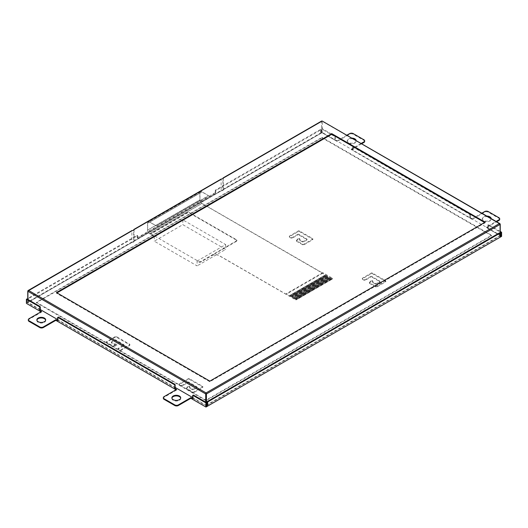 <?xml version="1.0" encoding="UTF-8"?>
<svg xmlns="http://www.w3.org/2000/svg" width="528" height="528" viewBox="0 0 528 528"><rect width="100%" height="100%" fill="white"/><g stroke="black" fill="none" stroke-linecap="round" stroke-linejoin="round"><path stroke-width="0.4" stroke-dasharray="2.64 1.98" d="M484.592 222.499L485.126 222.803L209.834 381.744L56.456 293.192L56.991 292.882M485.126 222.189L485.126 222.803M56.456 292.571L56.456 293.192M209.834 381.124L209.834 381.744M221.852 178.913L133.67 229.825M132.594 230.446L27.918 290.882L27.918 302.009L131.881 241.989L131.881 230.855M131.881 241.989A1.261 0.726 0 0 0 133.261 242.147A1.261 0.726 0 0 0 134.039 241.474A1.261 0.726 0 0 0 133.67 240.959L133.67 230.241M322.186 121.024L321.671 121.024M133.67 240.959L221.14 190.456L221.14 179.322M221.14 190.456A1.261 0.726 0 0 0 222.512 190.615A1.261 0.726 0 0 0 223.291 189.941A1.261 0.726 0 0 0 222.922 189.427L222.922 178.708M222.922 189.427L321.572 132.475L322.285 132.475L500.174 235.191M500.174 235.468L206.877 404.818M206.521 405.022L205.715 405.075L192.628 397.518M175.316 387.526L57.605 319.565M40.286 309.566L27.918 302.425L27.918 302.009M156.255 225.925L208.547 195.736L201.927 191.921A2.779 1.604 -120 0 0 200.541 191.783A2.779 1.604 -120 0 0 199.967 193.05L199.967 199.96A2.779 1.604 -120 0 0 201.927 203.359L322.793 273.141L286.202 294.268L219.041 255.499A5.049 2.917 0 0 0 211.906 255.499L236.57 241.256A1.261 0.726 180 0 0 236.94 240.742A1.261 0.726 180 0 0 236.57 240.227L189.262 212.916A1.261 0.726 180 0 0 187.48 212.916L150.691 234.155L149.642 233.548A2.779 1.604 60 0 1 147.675 230.149L147.675 223.238A2.779 1.604 60 0 1 148.249 221.971A2.779 1.604 60 0 1 149.642 222.11L156.255 225.925L208.547 195.617L201.927 191.796A2.93 1.69 -120 0 0 200.462 191.651A2.93 1.69 -120 0 0 199.861 192.991L199.861 199.894A2.93 1.69 -120 0 0 201.927 203.485L332.402 278.936L331.987 279.292L324.845 275.174L324.311 275.484L331.452 279.602L331.096 279.807L323.954 275.689L323.42 275.999L330.561 280.117L330.205 280.322L323.063 276.203L322.529 276.514L329.67 280.632L329.314 280.843L322.172 276.718L321.638 277.028L328.772 281.147L328.416 281.358L321.281 277.233L320.74 277.543L327.881 281.662L327.525 281.873L320.384 277.748L319.849 278.058L326.99 282.183L326.634 282.388L319.493 278.263L318.958 278.573L326.099 282.698L325.743 282.902L318.602 278.777L318.067 279.088L325.208 283.213L324.845 283.417L317.711 279.292L317.17 279.602L324.311 283.727L323.954 283.932L316.813 279.807L316.279 280.117L323.42 284.242L323.063 284.447L315.922 280.322L315.388 280.632L322.529 284.757L322.172 284.962L315.031 280.843L314.497 281.147L321.638 285.272L321.281 285.476L314.14 281.358L313.599 281.662L320.74 285.787L320.384 285.991L313.243 281.873L312.708 282.183L319.849 286.301L319.493 286.506L312.352 282.388L311.817 282.698L318.958 286.816L318.602 287.021L311.461 282.902L310.926 283.213L318.067 287.331L317.711 287.542L310.57 283.417L310.035 283.727L317.17 287.846L316.813 288.057L309.672 283.932L309.137 284.242L316.279 288.361L315.922 288.572L308.781 284.447L308.246 284.757L315.388 288.882L315.031 289.087L307.89 284.962L307.355 285.272L314.497 289.397L314.14 289.601L306.999 285.476L306.464 285.787L313.599 289.912L313.243 290.116L306.101 285.991L305.567 286.301L312.708 290.426L312.352 290.631L305.21 286.506L304.676 286.816L311.817 290.941L311.461 291.146L304.319 287.021L303.785 287.331L310.926 291.456L310.57 291.661L303.428 287.542L302.894 287.846L310.035 291.971L309.672 292.175L302.537 288.057L301.996 288.361L309.137 292.486L308.781 292.69L301.64 288.572L301.105 288.882L308.246 293L307.89 293.205L300.749 289.087L300.214 289.397L307.355 293.515L306.999 293.72L299.858 289.601L299.323 289.912L306.464 294.03L306.101 294.241L298.967 290.116L298.426 290.426L305.567 294.545L305.21 294.756L298.069 290.631L297.535 290.941L304.676 295.06L304.319 295.271L297.178 291.146L296.644 291.456L303.785 295.581L303.428 295.786L296.287 291.661L295.753 291.971L302.894 296.096L302.537 296.3L295.396 292.175L294.855 292.486L301.996 296.611L301.64 296.815L294.499 292.69L293.964 293L301.105 297.125L300.749 297.33L293.608 293.205L293.073 293.515L300.214 297.64L299.858 297.845L292.717 293.72L292.182 294.03L299.323 298.155L298.967 298.36L291.826 294.241L291.291 294.545L298.426 298.67L298.069 298.874L290.928 294.756L290.393 295.06L297.535 299.185L297.178 299.389L290.037 295.271L289.502 295.581L296.644 299.699L295.66 299.858L219.041 255.618A5.049 2.917 0 0 0 211.906 255.618L200.673 262.106A1.261 0.726 180 0 1 198.891 262.106L197.102 261.076L197.102 265.894L154.262 241.164L182.82 224.671L225.667 249.407L197.102 265.894M197.102 261.076L225.667 244.583L182.82 219.846L154.262 236.339L149.642 233.673A2.93 1.69 60 0 1 147.569 230.083L147.569 223.179A2.93 1.69 60 0 1 148.177 221.839A2.93 1.69 60 0 1 149.642 221.984L156.255 225.806M154.262 236.339L154.262 241.164M150.691 233.739L198.891 261.571A1.261 0.726 0 0 0 200.673 261.571L236.57 240.847A1.261 0.726 0 0 0 236.94 240.332A1.261 0.726 0 0 0 236.57 239.811L189.262 212.5A1.261 0.726 0 0 0 187.48 212.5L150.691 233.739L150.691 234.155M322.793 273.141L322.793 272.646L286.202 293.773L295.66 299.237L296.373 299.237L332.257 278.52L332.257 278.111L322.793 272.646M225.667 244.583L225.667 249.407M182.82 219.846L182.82 224.671M323.954 275.682L323.42 275.992L330.561 280.117L331.096 279.807L323.954 275.682M322.172 276.718L321.638 277.022L328.772 281.147L329.314 280.837L322.172 276.718M320.384 277.748L319.849 278.058L326.99 282.176L327.525 281.866L320.384 277.748M318.602 278.777L318.067 279.088L325.208 283.206L325.743 282.902L318.602 278.777M316.813 279.807L316.279 280.117L323.42 284.242L323.954 283.932L316.813 279.807M315.031 280.837L314.497 281.147L321.638 285.272L322.172 284.962L315.031 280.837M313.243 281.866L312.708 282.176L319.849 286.301L320.384 285.991L313.243 281.873M311.461 282.902L310.926 283.206L318.067 287.331L318.602 287.021L311.461 282.902M309.672 283.932L309.137 284.242L316.279 288.361L316.813 288.05L309.672 283.932M307.89 284.962L307.355 285.272L314.497 289.39L315.031 289.08L307.89 284.962M306.101 285.991L305.567 286.301L312.708 290.42L313.243 290.116L306.101 285.991M304.319 287.021L303.785 287.331L310.926 291.456L311.461 291.146L304.319 287.021M302.537 288.05L301.996 288.361L309.137 292.486L309.672 292.175L302.537 288.05M300.749 289.08L300.214 289.39L307.355 293.515L307.89 293.205L300.749 289.08M298.967 290.116L298.426 290.42L305.567 294.545L306.101 294.235L298.967 290.116M297.178 291.146L296.644 291.456L303.785 295.574L304.319 295.264L297.178 291.146M295.396 292.175L294.855 292.486L301.996 296.604L302.537 296.3L295.396 292.175M293.608 293.205L293.073 293.515L300.214 297.64L300.749 297.33L293.608 293.205M291.826 294.235L291.291 294.545L298.426 298.67L298.967 298.36L291.826 294.235M290.037 295.264L289.502 295.574L296.644 299.699L297.178 299.389L290.037 295.271M290.928 294.749L290.393 295.06L297.535 299.185L298.069 298.874L290.928 294.749M292.717 293.72L292.182 294.03L299.323 298.155L299.858 297.845L292.717 293.72M294.499 292.69L293.964 293L301.105 297.119L301.64 296.815L294.499 292.69M296.287 291.661L295.753 291.971L302.894 296.089L303.428 295.779L296.287 291.661M298.069 290.631L297.535 290.941L304.676 295.06L305.21 294.749L298.069 290.631M299.858 289.601L299.323 289.905L306.464 294.03L306.999 293.72L299.858 289.601M301.64 288.565L301.105 288.875L308.246 293L308.781 292.69L301.64 288.572M303.428 287.536L302.894 287.846L310.035 291.971L310.57 291.661L303.428 287.536M305.21 286.506L304.676 286.816L311.817 290.941L312.352 290.631L305.21 286.506M306.999 285.476L306.464 285.787L313.599 289.905L314.14 289.601L306.999 285.476M308.781 284.447L308.246 284.757L315.388 288.875L315.922 288.565L308.781 284.447M310.57 283.417L310.035 283.721L317.17 287.846L317.711 287.536L310.57 283.417M312.352 282.381L311.817 282.691L318.958 286.816L319.493 286.506L312.352 282.381M314.14 281.351L313.599 281.662L320.74 285.787L321.281 285.476L314.14 281.351M315.922 280.322L315.388 280.632L322.529 284.757L323.063 284.447L315.922 280.322M317.711 279.292L317.17 279.602L324.311 283.721L324.845 283.417L317.711 279.292M319.493 278.263L318.958 278.573L326.099 282.691L326.634 282.381L319.493 278.263M321.281 277.233L320.74 277.543L327.881 281.662L328.416 281.351L321.281 277.233M323.063 276.203L322.529 276.507L329.67 280.632L330.205 280.322L323.063 276.203M324.845 275.167L324.311 275.477L331.452 279.602L331.987 279.292L324.845 275.174M286.202 294.268L286.202 293.773M57.605 320.76L58.139 320.45L175.316 388.1M58.139 320.45L58.139 317.361L57.605 317.665M192.628 398.719L193.169 398.409L193.169 395.314L192.628 395.624M176.029 389.75L176.563 390.06L176.563 389.44M346.804 135.241L337.154 140.811L335.372 139.781L334.831 140.092L321.479 132.383L320.588 132.898L321.123 133.208L28.367 302.227L27.826 301.917L26.935 302.432L40.286 310.141M26.935 302.432L26.935 298.927M335.372 136.686L335.009 136.072L322.014 128.568L321.479 128.878L334.475 136.376L334.831 136.996L335.372 136.686L335.372 139.781M334.831 140.092L334.831 136.996M321.479 132.383L321.479 128.878M352.684 147.305L353.041 147.094L469.504 214.335L469.861 214.955L470.395 214.645L470.039 214.025L353.575 146.791L352.684 147.305L352.684 150.394L353.219 150.084L351.437 149.054L361.086 143.484M499.699 219.384A2.528 1.459 0 0 0 498.96 218.354L488.248 212.17A2.528 1.459 0 0 0 484.678 212.17L472.184 219.384L472.184 218.77L470.395 217.734L469.861 218.044L352.684 150.394M469.861 218.044L469.861 214.955M470.395 217.734L470.395 214.645M472.184 219.384L351.437 149.675L351.437 149.054M353.219 150.084L353.219 146.995M500.174 235.547L487.714 228.353L487.714 225.258L488.07 225.053L500.234 232.076M500.234 231.455L488.605 224.743L487.714 225.258M500.174 233.488L499.633 233.178L499.633 236.267L500.174 236.577M206.877 405.293L499.633 236.267M320.588 129.802L320.232 129.598L215.622 189.994L215.266 190.608L215.8 190.918L216.157 190.304L320.767 129.908L321.123 130.112L320.588 129.802L320.588 132.898M321.123 133.208L321.123 130.112M28.367 302.227L28.723 298.518L137.432 235.752L137.795 238.022L215.8 192.984L215.8 190.918M137.795 238.022L137.254 237.712L136.897 235.442L28.182 298.208L27.826 298.828L28.367 299.138M215.8 192.984L215.266 192.674L215.266 190.608M215.266 192.674L137.254 237.712M193.169 398.409L206.521 406.118M487.714 228.353L488.248 228.043L486.46 227.014L496.109 221.443M481.826 213.2L472.184 218.77M370.748 276.454L365.211 279.649A0.759 0.436 180 0 1 364.142 279.649L362.538 278.718A0.759 0.436 180 0 1 362.538 278.104L371.283 273.049A0.759 0.436 180 0 1 372.352 273.049L385.565 280.678A0.759 0.436 180 0 1 385.565 281.299L376.814 286.348A0.759 0.436 180 0 1 375.745 286.348L369.679 282.843A0.759 0.436 180 0 1 369.679 282.223L370.194 281.926A0.759 0.436 0 0 0 370.352 281.444A1.261 0.726 180 0 1 370.253 281.16A1.261 0.726 180 0 1 371.514 280.434A1.261 0.726 180 0 1 372.775 281.16A1.261 0.726 180 0 1 372.669 281.457A0.759 0.436 0 0 0 372.827 281.939L375.421 283.437A0.759 0.436 0 0 0 376.497 283.437L379.672 281.609A0.693 0.396 0 0 0 379.705 281.002L371.818 276.454A0.759 0.436 0 0 0 370.748 276.454L370.748 277.068A0.759 0.436 180 0 1 371.818 277.068L379.705 281.622A0.693 0.396 180 0 1 379.672 282.223L376.497 284.057A0.759 0.436 180 0 1 375.421 284.057L372.827 282.559A0.759 0.436 180 0 1 372.669 282.077A1.261 0.726 0 0 0 372.775 281.78A1.261 0.726 0 0 0 371.514 281.054A1.261 0.726 0 0 0 370.253 281.78A1.261 0.726 0 0 0 370.352 282.064A0.759 0.436 180 0 1 370.194 282.546L369.679 282.843A0.759 0.436 0 0 0 369.679 283.463L375.745 286.968A0.759 0.436 0 0 0 376.814 286.968L385.565 281.912A0.759 0.436 0 0 0 385.565 281.299L372.352 273.669A0.759 0.436 0 0 0 371.283 273.669L362.538 278.718A0.759 0.436 0 0 0 362.538 279.338L364.142 280.269A0.759 0.436 0 0 0 365.211 280.269L370.748 277.068M297.792 234.333L292.261 237.527A0.759 0.436 180 0 1 291.192 237.527L289.582 236.603A0.759 0.436 180 0 1 289.582 235.983L298.333 230.934A0.759 0.436 180 0 1 299.402 230.934L312.609 238.557A0.759 0.436 180 0 1 312.609 239.177L303.864 244.226A0.759 0.436 180 0 1 302.795 244.226L296.723 240.722A0.759 0.436 180 0 1 296.723 240.108L297.238 239.811A0.759 0.436 0 0 0 297.403 239.329A1.261 0.726 180 0 1 297.297 239.045A1.261 0.726 180 0 1 298.564 238.313A1.261 0.726 180 0 1 299.825 239.045A1.261 0.726 180 0 1 299.719 239.336A0.759 0.436 0 0 0 299.878 239.824L302.471 241.322A0.759 0.436 0 0 0 303.541 241.322L306.722 239.488A0.693 0.396 0 0 0 306.748 238.887L298.868 234.333A0.759 0.436 0 0 0 297.792 234.333L297.792 234.953A0.759 0.436 180 0 1 298.868 234.953L306.748 239.501A0.693 0.396 180 0 1 306.722 240.108L303.541 241.943A0.759 0.436 180 0 1 302.471 241.943L299.878 240.438A0.759 0.436 180 0 1 299.719 239.956A1.261 0.726 0 0 0 299.825 239.659A1.261 0.726 0 0 0 298.564 238.933A1.261 0.726 0 0 0 297.297 239.659A1.261 0.726 0 0 0 297.403 239.95A0.759 0.436 180 0 1 297.238 240.425L296.723 240.722A0.759 0.436 0 0 0 296.723 241.342L302.795 244.847A0.759 0.436 0 0 0 303.864 244.847L312.609 239.798A0.759 0.436 0 0 0 312.609 239.177L299.402 231.548A0.759 0.436 0 0 0 298.333 231.548L289.582 236.603A0.759 0.436 0 0 0 289.582 237.217L291.192 238.148A0.759 0.436 0 0 0 292.261 238.148L297.792 234.953M187.763 382.094L182.233 385.288A0.759 0.436 180 0 1 181.157 385.288L179.553 384.364A0.759 0.436 180 0 1 179.553 383.744L188.298 378.695A0.759 0.436 180 0 1 189.374 378.695L202.58 386.324A0.759 0.436 180 0 1 202.58 386.938L193.835 391.987A0.759 0.436 180 0 1 192.766 391.987L186.694 388.489A0.759 0.436 180 0 1 186.694 387.869L187.209 387.572A0.759 0.436 0 0 0 187.367 387.09A1.261 0.726 180 0 1 187.268 386.806A1.261 0.726 180 0 1 188.536 386.08A1.261 0.726 180 0 1 189.796 386.806A1.261 0.726 180 0 1 189.691 387.097A0.759 0.436 0 0 0 189.849 387.585L192.443 389.083A0.759 0.436 0 0 0 193.512 389.083L196.693 387.248A0.693 0.396 0 0 0 196.72 386.648L188.839 382.094A0.759 0.436 0 0 0 187.763 382.094L187.763 382.714A0.759 0.436 180 0 1 188.839 382.714L196.72 387.268A0.693 0.396 180 0 1 196.693 387.869L193.512 389.704A0.759 0.436 180 0 1 192.443 389.704L189.849 388.205A0.759 0.436 180 0 1 189.691 387.717A1.261 0.726 0 0 0 189.796 387.427A1.261 0.726 0 0 0 188.536 386.694A1.261 0.726 0 0 0 187.268 387.427A1.261 0.726 0 0 0 187.367 387.71A0.759 0.436 180 0 1 187.209 388.186L186.694 388.489A0.759 0.436 0 0 0 186.694 389.103L192.766 392.608A0.759 0.436 0 0 0 193.835 392.608L202.58 387.559A0.759 0.436 0 0 0 202.58 386.938L189.374 379.315A0.759 0.436 0 0 0 188.298 379.315L179.553 384.364A0.759 0.436 0 0 0 179.553 384.985L181.157 385.909A0.759 0.436 0 0 0 182.233 385.909L187.763 382.714M123.737 345.748L123.737 345.134A0.759 0.436 0 0 0 123.737 344.513L115.856 339.959A0.693 0.396 0 0 0 114.814 339.979L111.632 341.814A0.759 0.436 0 0 0 111.632 342.428L114.233 343.926A0.759 0.436 0 0 0 115.071 344.018A1.261 0.726 180 0 1 116.84 344.685A1.261 0.726 180 0 1 115.084 345.358A0.759 0.436 0 0 0 114.259 345.451L113.744 345.748A0.759 0.436 180 0 1 112.669 345.748L106.603 342.243A0.759 0.436 180 0 1 106.603 341.629L115.348 336.574A0.759 0.436 180 0 1 116.417 336.574L129.631 344.203A0.759 0.436 180 0 1 129.631 344.824L120.879 349.873A0.759 0.436 180 0 1 119.81 349.873L118.206 348.942A0.759 0.436 180 0 1 118.206 348.328L123.737 345.134A0.759 0.436 180 0 1 123.737 345.748L118.206 348.942A0.759 0.436 0 0 0 118.206 349.562L119.81 350.493A0.759 0.436 0 0 0 120.879 350.493L129.631 345.437A0.759 0.436 0 0 0 129.631 344.824L116.417 337.194A0.759 0.436 0 0 0 115.348 337.194L106.603 342.243A0.759 0.436 0 0 0 106.603 342.863L112.669 346.368A0.759 0.436 0 0 0 113.744 346.368L114.259 346.071A0.759 0.436 180 0 1 115.084 345.979A1.261 0.726 0 0 0 116.84 345.305A1.261 0.726 0 0 0 115.071 344.639A0.759 0.436 180 0 1 114.233 344.546L111.632 343.048A0.759 0.436 180 0 1 111.632 342.428L114.814 340.593A0.693 0.396 180 0 1 115.856 340.58L123.737 345.134L123.737 344.513M356.123 140.62A4.415 2.548 180 0 1 356.123 140.659A4.415 2.548 180 0 1 353.397 143.015A4.415 2.548 180 0 1 348.579 142.461A4.415 2.548 180 0 1 347.285 140.659A4.415 2.548 180 0 1 351.767 138.105M491.146 218.579A4.415 2.548 180 0 1 491.146 218.612A4.415 2.548 180 0 1 488.42 220.968A4.415 2.548 180 0 1 483.608 220.414A4.415 2.548 180 0 1 482.315 218.612A4.415 2.548 180 0 1 486.79 216.064M27.826 301.917L27.826 298.828M488.248 228.043L488.248 224.954M379.672 282.223L379.672 281.609M379.705 281.622L379.705 281.002M306.722 240.108L306.722 239.488M306.748 239.501L306.748 238.887M196.693 387.869L196.693 387.248M196.72 387.268L196.72 386.648M115.856 340.58L115.856 339.959M114.814 340.593L114.814 339.979M353.041 138.844A4.415 2.548 0 0 0 347.285 141.273A4.415 2.548 0 0 0 348.579 143.075A4.415 2.548 0 0 0 353.397 143.629A4.415 2.548 0 0 0 356.123 141.273A4.415 2.548 0 0 0 355.912 140.501M36.887 320.192A4.415 2.548 0 0 0 36.854 320.503A4.415 2.548 0 0 0 38.148 322.304A4.415 2.548 0 0 0 42.959 322.859A4.415 2.548 0 0 0 45.685 320.503A4.415 2.548 0 0 0 45.652 320.192M488.07 216.803A4.415 2.548 0 0 0 482.315 219.232A4.415 2.548 0 0 0 483.608 221.034A4.415 2.548 0 0 0 488.42 221.588A4.415 2.548 0 0 0 491.146 219.232A4.415 2.548 0 0 0 490.941 218.46M171.91 398.152A4.415 2.548 0 0 0 171.877 398.455A4.415 2.548 0 0 0 173.171 400.264A4.415 2.548 0 0 0 177.989 400.818A4.415 2.548 0 0 0 180.715 398.455A4.415 2.548 0 0 0 180.682 398.152M176.563 390.06L164.069 397.274A2.528 1.459 0 0 0 163.33 398.303M40.999 311.791L41.54 312.101L29.04 319.315A2.528 1.459 0 0 0 28.301 320.344M41.54 312.101L41.54 311.48M364.67 141.431A2.528 1.459 0 0 0 363.931 140.395L353.219 134.218A2.528 1.459 0 0 0 349.648 134.218L337.154 141.431L322.014 132.686L322.014 128.568M322.014 132.686L26.4 303.362M337.154 141.431L337.154 140.811M351.437 149.675L361.621 143.794M501.6 236.372L486.46 227.634L496.643 221.753M486.46 227.634L486.46 227.014M322.014 137.841L36.399 302.742L205.986 400.653L491.601 235.752L322.014 137.841L322.014 137.366L36.399 302.267L205.986 400.178L491.601 235.277L322.014 137.366M491.601 235.752L491.601 235.277M205.986 400.653L205.986 400.178M36.399 302.742L36.399 302.267M500.082 235.125L500.082 223.991L322.285 121.341L322.285 132.475M321.572 132.475L321.572 121.341L222.922 178.292M500.082 235.534L500.082 233.264M206.428 405.075L206.428 402.56M205.715 405.075L205.715 402.145M27.918 302.425L27.918 299.495M201.927 203.359L149.642 233.548M149.642 233.673L201.927 203.485M147.569 230.083L199.861 199.894M198.891 261.571L198.891 262.106M332.257 278.111L332.257 278.725M147.569 223.179L199.861 192.991M199.967 199.96L147.675 230.149M201.927 191.921L149.642 222.11M199.967 193.05L147.675 223.238M149.642 221.984L201.927 191.796M187.48 212.916L187.48 212.5M189.262 212.916L189.262 212.5M236.57 240.227L236.57 239.811M236.57 241.256L236.57 240.847M332.257 279.14L332.257 278.52M296.373 299.237L296.373 299.858M200.673 261.571L200.673 262.106M295.66 299.237L295.66 299.858M335.009 136.072L334.475 136.376M353.041 147.094L353.575 146.791M470.039 214.025L469.504 214.335M488.07 225.053L488.605 224.743M320.232 129.598L320.767 129.908M28.723 298.518L28.182 298.208M136.897 235.442L137.432 235.752M137.795 235.957L137.254 235.646M216.157 190.304L215.622 189.994M365.211 280.269L365.211 279.649M364.142 280.269L364.142 279.649M362.538 279.338L362.538 278.104M371.283 273.669L371.283 273.049M372.352 273.669L372.352 273.049M385.565 281.912L385.565 280.678M376.814 286.968L376.814 286.348M375.745 286.968L375.745 286.348M369.679 283.463L369.679 282.223M370.194 282.546L370.194 281.926M370.352 282.064L370.352 281.444M372.669 282.077L372.669 281.457M372.827 282.559L372.827 281.939M375.421 284.057L375.421 283.437M376.497 284.057L376.497 283.437M371.818 277.068L371.818 276.454M292.261 238.148L292.261 237.527M291.192 238.148L291.192 237.527M289.582 237.217L289.582 235.983M298.333 231.548L298.333 230.934M299.402 231.548L299.402 230.934M312.609 239.798L312.609 238.557M303.864 244.847L303.864 244.226M302.795 244.847L302.795 244.226M296.723 241.342L296.723 240.108M297.238 240.425L297.238 239.811M297.403 239.95L297.403 239.329M299.719 239.956L299.719 239.336M299.878 240.438L299.878 239.824M302.471 241.943L302.471 241.322M303.541 241.943L303.541 241.322M298.868 234.953L298.868 234.333M182.233 385.909L182.233 385.288M181.157 385.909L181.157 385.288M179.553 384.985L179.553 383.744M188.298 379.315L188.298 378.695M189.374 379.315L189.374 378.695M202.58 387.559L202.58 386.324M193.835 392.608L193.835 391.987M192.766 392.608L192.766 391.987M186.694 389.103L186.694 387.869M187.209 388.186L187.209 387.572M187.367 387.71L187.367 387.09M189.691 387.717L189.691 387.097M189.849 388.205L189.849 387.585M192.443 389.704L192.443 389.083M193.512 389.704L193.512 389.083M188.839 382.714L188.839 382.094M111.632 343.048L111.632 341.814M114.233 344.546L114.233 343.926M115.071 344.639L115.071 344.018M115.084 345.979L115.084 345.358M114.259 346.071L114.259 345.451M113.744 346.368L113.744 345.748M112.669 346.368L112.669 345.748M106.603 342.863L106.603 341.629M115.348 337.194L115.348 336.574M116.417 337.194L116.417 336.574M129.631 345.437L129.631 344.203M120.879 350.493L120.879 349.873M119.81 350.493L119.81 349.873M118.206 349.562L118.206 348.328M164.069 397.274L164.069 396.653M29.04 319.315L29.04 318.701M349.648 134.218L349.648 133.597M353.219 134.218L353.219 133.597M363.931 140.395L363.931 139.781M484.678 212.17L484.678 211.556M488.248 212.17L488.248 211.556M498.96 218.354L498.96 217.734M134.039 241.474L134.039 229.726M223.291 189.941L223.291 178.193M27.766 302.221L27.766 299.409M200.541 191.783L148.249 221.971M200.462 191.651L148.177 221.839M236.94 240.742L236.94 240.332M332.402 278.315L332.402 278.936M353.324 146.764L352.79 147.074M488.354 224.723L487.819 225.027M321.017 129.881L320.483 129.571M137.689 235.726L137.155 235.415M362.314 279.028L362.314 278.408M385.783 281.609L385.783 280.988M369.455 283.153L369.455 282.533M370.412 282.236L370.412 281.615M372.775 281.78L372.775 281.16M370.253 281.78L370.253 281.16M372.603 282.249L372.603 281.635M379.922 281.919L379.922 281.299M289.364 236.907L289.364 236.293M312.833 239.488L312.833 238.867M296.498 241.032L296.498 240.412M297.462 240.115L297.462 239.501M299.825 239.659L299.825 239.045M297.297 239.659L297.297 239.045M299.653 240.134L299.653 239.514M306.973 239.798L306.973 239.177M179.329 384.674L179.329 384.054M202.805 387.248L202.805 386.628M186.47 388.793L186.47 388.179M187.433 387.882L187.433 387.262M189.796 387.427L189.796 386.806M187.268 387.427L187.268 386.806M189.625 387.895L189.625 387.275M196.944 387.559L196.944 386.938M123.961 345.437L123.961 344.824M111.415 342.738L111.415 342.124M116.84 345.305L116.84 344.685M106.379 342.553L106.379 341.933M129.848 345.134L129.848 344.513M117.982 349.252L117.982 348.632M356.123 141.273L356.123 140.659M347.285 141.273L347.285 140.659M45.685 320.503L45.685 319.882M36.854 320.503L36.854 319.882M491.146 219.232L491.146 218.612M482.315 219.232L482.315 218.612M180.715 398.455L180.715 397.841M171.877 398.455L171.877 397.841"/><path stroke-width="0.79" d="M331.749 133.637L485.126 222.189L209.834 381.124L56.456 292.571L331.749 133.637L331.749 134.251L484.592 222.499M56.991 292.882L331.749 134.251M133.67 230.241L134.026 229.621A1.261 0.726 180 0 1 134.039 229.726A1.261 0.726 180 0 1 132.594 230.446L131.881 230.855M133.67 229.825L221.14 179.322M222.922 178.708L223.285 178.088A1.261 0.726 180 0 1 223.291 178.193A1.261 0.726 180 0 1 221.852 178.913M222.922 178.292L322.186 121.024L499.369 223.582L500.082 224.407L499.897 223.628L499.369 223.582L206.072 392.911L205.715 393.941L206.428 393.941L206.072 392.911L28.631 290.466L27.766 291.086L132.594 230.446M206.877 404.818L206.521 405.022M192.628 397.518L175.316 387.526M57.605 319.565L40.286 309.566M163.33 397.683A2.528 1.459 0 0 0 164.069 398.719L174.781 404.897A2.528 1.459 0 0 0 178.352 404.897L190.846 397.683L190.846 398.303L178.352 405.517A2.528 1.459 0 0 1 174.781 405.517L164.069 399.333A2.528 1.459 0 0 1 163.33 398.303L163.33 397.683A2.528 1.459 0 0 1 164.069 396.653L176.563 389.44L174.781 388.41L175.316 388.1L174.959 384.391L58.496 317.15L58.139 317.361M40.286 307.052L39.93 306.431L26.935 298.927L26.4 299.237L39.395 306.742L39.752 307.362L40.286 307.052L40.286 310.141L39.752 310.451L41.54 311.48L29.04 318.701A2.528 1.459 0 0 0 28.301 319.73L28.301 320.344A2.528 1.459 0 0 0 29.04 321.38L39.752 327.558A2.528 1.459 0 0 0 43.322 327.558L55.816 320.344L55.816 319.73L57.605 320.76L57.605 317.665L57.961 317.46L174.425 384.701L174.781 385.315L175.316 385.011M190.846 397.683L192.628 398.719L192.628 395.624L192.991 395.419L205.986 402.923L206.521 402.613L193.525 395.109L193.169 395.314M190.846 398.303L205.986 407.042L205.986 402.923M55.816 320.344L176.029 389.75M174.781 388.41L174.781 385.315M500.234 232.076L501.065 232.558L501.6 232.247L500.234 231.455M206.521 402.613L206.521 406.118L207.412 405.603L207.768 401.887L499.818 233.277L500.174 233.488L500.174 236.577L501.065 236.062L500.174 235.547M501.065 236.062L501.065 232.558M499.633 233.178L499.277 232.967L207.233 401.584L206.877 402.197L207.412 402.508M207.412 405.603L206.877 405.293L206.877 402.197M205.986 407.042L501.6 236.372L501.6 232.247M28.301 319.73A2.528 1.459 0 0 0 29.04 320.76L39.752 326.944A2.528 1.459 0 0 0 43.322 326.944L55.816 319.73M496.109 221.443L498.96 219.8A2.528 1.459 0 0 0 499.699 218.77A2.528 1.459 0 0 0 498.96 217.734L488.248 211.556A2.528 1.459 0 0 0 484.678 211.556L481.826 213.2M361.086 143.484L363.931 141.841A2.528 1.459 0 0 0 364.67 140.811A2.528 1.459 0 0 0 363.931 139.781L353.219 133.597A2.528 1.459 0 0 0 349.648 133.597L346.804 135.241M351.767 138.105A4.415 2.548 180 0 1 356.123 140.62M38.148 321.684A4.415 2.548 180 0 1 36.854 319.882A4.415 2.548 180 0 1 41.27 317.335A4.415 2.548 180 0 1 45.685 319.882A4.415 2.548 180 0 1 42.959 322.238A4.415 2.548 180 0 1 38.148 321.684M486.79 216.064A4.415 2.548 180 0 1 491.146 218.579M173.171 399.643A4.415 2.548 180 0 1 171.877 397.841A4.415 2.548 180 0 1 176.299 395.287A4.415 2.548 180 0 1 180.715 397.841A4.415 2.548 180 0 1 177.989 400.198A4.415 2.548 180 0 1 173.171 399.643M39.752 310.451L39.752 307.362M355.912 140.501A4.415 2.548 0 0 0 353.041 138.844M45.652 320.192A4.415 2.548 0 0 0 41.27 317.948A4.415 2.548 0 0 0 36.887 320.192M490.941 218.46A4.415 2.548 0 0 0 488.07 216.803M180.682 398.152A4.415 2.548 0 0 0 176.299 395.908A4.415 2.548 0 0 0 171.91 398.152M40.999 311.791L26.4 303.362L26.4 299.237M361.621 143.794L363.931 142.461A2.528 1.459 0 0 0 364.67 141.431L364.67 140.811M496.643 221.753L498.96 220.414A2.528 1.459 0 0 0 499.699 219.384L499.699 218.77M27.918 299.495L27.918 291.291L205.715 393.941L205.715 402.145M206.428 402.56L206.428 393.941L500.082 224.407L500.082 233.264M174.959 384.391L174.425 384.701M57.961 317.46L58.496 317.15M192.991 395.419L193.525 395.109M39.93 306.431L39.395 306.742M499.277 232.967L499.818 233.277M207.768 401.887L207.233 401.584M178.352 405.517L178.352 404.897M174.781 405.517L174.781 404.897M164.069 399.333L164.069 398.719M43.322 327.558L43.322 326.944M39.752 327.558L39.752 326.944M29.04 321.38L29.04 320.76M363.931 142.461L363.931 141.841M498.96 220.414L498.96 219.8M221.311 178.972L133.808 229.489M500.227 224.202L499.904 223.634M27.773 291.086L28.096 290.525M132.053 230.505L28.129 290.506M499.871 223.615L322.179 121.024M321.677 121.024L223.067 177.956M500.234 235.33L500.234 224.202M27.766 299.409L27.766 291.086M193.268 395.083L192.733 395.393M58.245 317.123L57.71 317.434M500.069 233.251L499.534 232.947"/></g></svg>
